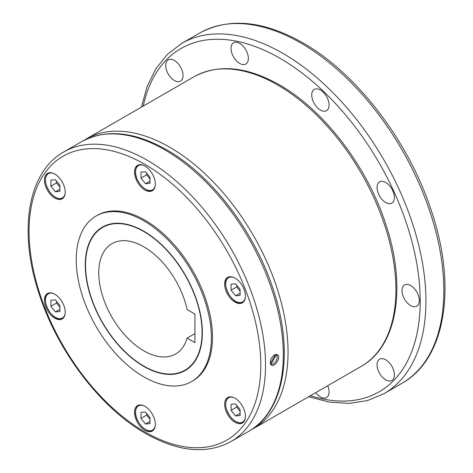<?xml version="1.0" encoding="UTF-8"?>
<svg xmlns="http://www.w3.org/2000/svg" width="473" height="473" viewBox="0 0 473 473"><rect width="100%" height="100%" fill="white"/><g stroke="black" fill="none" stroke-linecap="round" stroke-linejoin="round"><path stroke-width="0.71" d="M274.346 355.01L277.373 354.738C281.536 356.713 274.937 367.551 271.401 365.079C269.285 362.07 270.266 358.711 274.346 355.01M96.031 216.072L97.16 215.422A95.546 55.164 60 0 1 144.933 220.158A95.546 55.164 60 0 1 207.351 304.352A95.546 55.164 60 0 1 192.7 380.919L191.577 381.569A95.546 55.164 -120 0 0 206.222 305.002A95.546 55.164 -120 0 0 143.804 220.808A95.546 55.164 -120 0 0 96.031 216.072A95.546 55.164 -120 0 0 81.386 292.639A95.546 55.164 -120 0 0 143.804 376.833A95.546 55.164 -120 0 0 191.577 381.569M143.804 246.811A63.695 36.776 60 0 1 187.107 309.519L194.923 314.031L194.923 342.635L187.107 338.124A63.695 36.776 60 0 1 175.654 353.987A63.695 36.776 60 0 1 143.804 350.83A63.695 36.776 60 0 1 102.192 294.697A63.695 36.776 60 0 1 111.953 243.654A63.695 36.776 60 0 1 143.804 246.811M194.923 333.613L187.107 338.124M185.487 370.371A82.805 47.808 60 0 1 168.116 374.007M143.804 231.208A82.805 47.808 60 0 1 197.903 304.18A82.805 47.808 60 0 1 185.209 370.536A82.805 47.808 60 0 1 143.804 366.433A82.805 47.808 60 0 1 89.71 293.461A82.805 47.808 60 0 1 102.399 227.105A82.805 47.808 60 0 1 143.804 231.208M185.008 370.188A82.408 47.578 -120 0 0 197.643 304.151A82.408 47.578 -120 0 0 143.804 231.534A82.408 47.578 -120 0 0 102.6 227.454A82.408 47.578 -120 0 0 89.971 293.491A82.408 47.578 -120 0 0 143.804 366.108A82.408 47.578 -120 0 0 185.008 370.188L185.57 369.862A82.408 47.578 -120 0 0 197.324 357.145M226.041 290.925A14.693 8.484 60 0 1 227.69 277.397A14.693 8.484 60 0 1 244.033 289.316A14.693 8.484 60 0 1 242.383 302.844A14.693 8.484 60 0 1 226.041 290.925M144.933 190.022A14.693 8.484 60 0 1 135.331 177.079A14.693 8.484 60 0 1 137.584 165.308A14.693 8.484 60 0 1 144.933 166.035A14.693 8.484 60 0 1 154.529 178.977A14.693 8.484 60 0 1 152.276 190.749A14.693 8.484 60 0 1 144.933 190.022M63.82 197.271A14.693 8.484 60 0 1 62.17 198.802A14.693 8.484 60 0 1 48.5 191.943A14.693 8.484 60 0 1 45.828 174.886A14.693 8.484 60 0 1 47.477 173.355A14.693 8.484 60 0 1 61.147 180.213A14.693 8.484 60 0 1 63.82 197.271M63.82 305.416A14.693 8.484 60 0 1 62.17 318.944A14.693 8.484 60 0 1 45.828 307.024A14.693 8.484 60 0 1 47.477 293.497A14.693 8.484 60 0 1 63.82 305.416M144.933 406.319A14.693 8.484 60 0 1 154.529 419.261A14.693 8.484 60 0 1 152.276 431.033A14.693 8.484 60 0 1 144.933 430.306A14.693 8.484 60 0 1 135.331 417.363A14.693 8.484 60 0 1 137.584 405.592A14.693 8.484 60 0 1 144.933 406.319M226.041 399.07A14.693 8.484 60 0 1 227.69 397.539A14.693 8.484 60 0 1 241.36 404.397A14.693 8.484 60 0 1 244.033 421.455A14.693 8.484 60 0 1 242.383 422.986A14.693 8.484 60 0 1 228.713 416.128A14.693 8.484 60 0 1 226.041 399.07M410.67 285.556A12.263 7.077 60 0 1 418.682 296.364A12.263 7.077 60 0 1 416.802 306.191A12.263 7.077 60 0 1 410.67 305.582A12.263 7.077 60 0 1 402.665 294.774A12.263 7.077 60 0 1 404.539 284.953A12.263 7.077 60 0 1 410.67 285.556M380.629 181.472A12.263 7.077 60 0 1 392.318 189.821A12.263 7.077 60 0 1 391.857 203.13A12.263 7.077 60 0 1 390.822 203.556A12.263 7.077 60 0 1 379.133 195.207A12.263 7.077 60 0 1 379.594 181.892A12.263 7.077 60 0 1 380.629 181.472M312.168 92.164A12.263 7.077 60 0 1 314.285 89.397A12.263 7.077 60 0 1 324.945 94.097A12.263 7.077 60 0 1 328.664 107.874A12.263 7.077 60 0 1 326.547 110.635A12.263 7.077 60 0 1 315.887 105.94A12.263 7.077 60 0 1 312.168 92.164M231.445 51.74A12.263 7.077 60 0 1 233.561 42.789A12.263 7.077 60 0 1 247.935 55.075A12.263 7.077 60 0 1 245.818 64.026A12.263 7.077 60 0 1 231.445 51.74M169.287 75.65A12.263 7.077 60 0 1 168.252 59.876A12.263 7.077 60 0 1 179.474 65.339A12.263 7.077 60 0 1 180.509 81.114A12.263 7.077 60 0 1 169.287 75.65M327.712 385.714A12.263 7.077 60 0 1 328.664 388.575A12.263 7.077 60 0 1 326.547 397.527A12.263 7.077 60 0 1 315.733 392.631M390.822 364.665A12.263 7.077 60 0 1 391.857 380.44A12.263 7.077 60 0 1 380.629 374.977A12.263 7.077 60 0 1 379.594 359.202A12.263 7.077 60 0 1 390.822 364.665M275.505 354.531L270.331 363.5M270.509 364.039L270.934 364.287L276.451 354.732L275.972 354.454M270.934 364.287A5.575 3.216 120 0 0 276.084 360.887A5.575 3.216 120 0 0 276.451 354.732M270.727 364.441A5.972 3.447 120 0 0 271.585 364.37M276.847 355.253A5.972 3.447 120 0 0 276.469 354.454M235.601 415.944L240.101 415.542L240.101 409.535L235.601 403.93L231.096 404.332L231.096 410.339L235.601 415.944L240.101 413.343M231.096 410.339L236.725 407.087L240.101 411.291M236.725 405.331L236.725 407.087M145.495 423.991L150 423.589L150 417.582L145.495 411.983L140.989 412.385L140.989 418.386L145.495 423.991L150 421.39M140.989 418.386L146.618 415.14L150 419.338M146.618 413.384L146.618 415.14M50.883 306.297L55.388 311.902L59.894 311.5L59.894 305.493L55.388 299.888L50.883 300.29L50.883 306.297L56.512 303.045L59.894 307.249M56.512 301.289L56.512 303.045M55.388 311.902L59.894 309.301M50.883 186.155L55.388 191.76L59.894 191.358L59.894 185.351L55.388 179.746L50.883 180.148L50.883 186.155L56.512 182.903L59.894 187.107M56.512 181.147L56.512 182.903M55.388 191.76L59.894 189.159M140.989 178.108L145.495 183.707L150 183.305L150 177.304L145.495 171.699L140.989 172.101L140.989 178.108L146.618 174.856L150 179.06M145.495 183.707L150 181.112M146.618 173.1L146.618 174.856M240.101 295.4L240.101 289.393L235.601 283.788L231.096 284.196L231.096 290.197L235.601 295.802L240.101 295.4M235.601 295.802L240.101 293.201M231.096 290.197L236.725 286.945L240.101 291.149M236.725 285.189L236.725 286.945M120.053 223.309A82.408 47.578 -120 0 0 103.161 227.129L102.6 227.454M90.846 240.172A82.805 47.808 60 0 1 102.682 226.945M401.961 383.301A202.243 116.766 -120 0 0 432.961 221.246A202.243 116.766 -120 0 0 300.84 43.025A202.243 116.766 -120 0 0 199.718 33.009L181.792 43.362A202.243 116.766 -120 0 1 282.913 53.378A202.243 116.766 -120 0 1 415.034 231.593A202.243 116.766 -120 0 1 384.035 393.654L401.961 383.301C445.856 359.007 457.172 286.378 431.264 210.526C408.743 141.267 356.819 73.327 302.862 42.824C263.437 20.564 229.056 17.288 199.718 33.009M310.448 395.682A198.193 114.431 -120 0 0 419.362 282.931A198.193 114.431 -120 0 0 280.051 58.333A198.193 114.431 -120 0 0 143.242 106.07M361.289 366.327A167.206 96.539 -120 0 0 386.92 232.344A167.206 96.539 -120 0 0 277.686 84.998A167.206 96.539 -120 0 0 194.084 76.715L86.21 138.997A167.206 96.539 -120 0 1 169.813 147.28A167.206 96.539 -120 0 1 279.046 294.626A167.206 96.539 -120 0 1 253.416 428.609L361.289 366.327C397.586 346.242 406.94 286.195 385.519 223.481C366.9 166.224 323.975 110.049 279.36 84.833C246.764 66.427 218.343 63.719 194.084 76.715M248.692 431.341A167.206 96.539 -120 0 0 274.316 297.351A167.206 96.539 -120 0 0 165.089 150.012A167.206 96.539 -120 0 0 81.486 141.729L63.689 151.999A167.206 96.539 -120 0 1 147.292 160.282A167.206 96.539 -120 0 1 256.526 307.627A167.206 96.539 -120 0 1 230.895 441.611L248.692 431.341C284.983 411.25 294.336 351.203 272.915 288.489C254.297 231.232 211.372 175.063 166.756 149.846C134.161 131.435 105.739 128.733 81.486 141.729M144.933 431.961A163.865 94.606 -120 0 0 260.8 365.067A163.865 94.606 -120 0 0 144.933 164.379A163.865 94.606 -120 0 0 29.06 231.273A163.865 94.606 -120 0 0 144.933 431.961M240.893 302.726A14.332 8.277 -120 0 0 242.992 302.076A14.332 8.277 -120 0 0 244.133 301.165M230.026 276.723A14.332 8.277 -120 0 0 228.66 277.255A14.332 8.277 -120 0 0 225.692 283.948M233.899 277.545A14.013 8.088 -120 0 0 230.647 277.024A14.013 8.088 -120 0 0 227.016 290.564A14.013 8.088 -120 0 0 240.556 302.566A14.013 8.088 -120 0 0 245.363 297.393M145.719 189.277A14.332 8.277 -120 0 0 152.885 189.986A14.332 8.277 -120 0 0 154.027 189.07M143.792 165.449A14.013 8.088 -120 0 0 135.585 171.983A14.013 8.088 -120 0 0 144.637 188.609A14.013 8.088 -120 0 0 155.256 185.304M49.813 172.68A14.332 8.277 -120 0 0 48.447 173.213A14.332 8.277 -120 0 0 46.839 174.703M55.501 197.259A14.332 8.277 -120 0 0 62.779 198.033A14.332 8.277 -120 0 0 63.92 197.117M53.691 173.496A14.013 8.088 -120 0 0 46.803 175.075A14.013 8.088 -120 0 0 50.434 192.801A14.013 8.088 -120 0 0 65.15 193.351M49.813 292.817A14.332 8.277 -120 0 0 48.447 293.355A14.332 8.277 -120 0 0 45.479 300.042M60.68 318.826A14.332 8.277 -120 0 0 62.779 318.175A14.332 8.277 -120 0 0 63.92 317.259M53.691 293.638A14.013 8.088 -120 0 0 50.434 293.124A14.013 8.088 -120 0 0 46.803 306.658A14.013 8.088 -120 0 0 60.343 318.666A14.013 8.088 -120 0 0 65.15 313.493M139.919 404.912A14.332 8.277 -120 0 0 138.554 405.444C136.549 406.679 135.526 408.909 135.491 412.137C135.053 421.881 146.908 434.433 152.885 430.27A14.332 8.277 -120 0 0 154.027 429.354M143.792 405.733A14.013 8.088 -120 0 0 135.585 412.267A14.013 8.088 -120 0 0 145.495 429.431A14.013 8.088 -120 0 0 155.256 425.588M235.708 421.443A14.332 8.277 -120 0 0 242.992 422.218A14.332 8.277 -120 0 0 244.133 421.301M230.026 396.865A14.332 8.277 -120 0 0 228.66 397.397A14.332 8.277 -120 0 0 227.046 398.893M233.899 397.687A14.013 8.088 -120 0 0 225.84 402.304A14.013 8.088 -120 0 0 230.647 416.985A14.013 8.088 -120 0 0 244.18 420.615A14.013 8.088 -120 0 0 245.363 417.535M145.719 429.561A14.332 8.277 -120 0 0 152.885 430.27L153.707 429.791M139.919 164.628A14.332 8.277 -120 0 0 138.554 165.16C136.549 166.395 135.526 168.63 135.491 171.853C135.053 181.602 146.908 194.149 152.885 189.986L153.707 189.507M308.638 396.729L329.303 402.097L349.056 403.41L367.456 400.59L384.035 393.654M251.021 429.916L253.416 428.609M63.689 151.999C27.399 172.089 18.045 232.137 39.46 294.85C58.084 352.107 101.009 408.276 145.625 433.493C178.22 451.904 206.642 454.606 230.895 441.611M243.814 301.603L240.804 302.755C231.102 304.435 219.975 281.281 228.66 277.255L229.482 276.776M49.269 172.734L48.447 173.213C43.865 177.617 44.521 184.168 50.41 192.872C54.838 198.004 58.959 199.724 62.779 198.033L63.601 197.56M49.269 292.876L48.447 293.355C39.767 297.381 50.895 320.534 60.597 318.849L63.601 317.702M139.375 404.971L138.554 405.444M243.814 421.745L242.992 422.218C239.172 423.909 235.046 422.188 230.623 417.056C224.734 408.359 224.078 401.802 228.66 397.397L229.482 396.918M139.375 164.687L138.554 165.16M83.881 140.416L86.21 138.997M141.433 107.117L147.115 86.535L155.854 68.774L167.495 54.247L181.792 43.362"/></g></svg>
